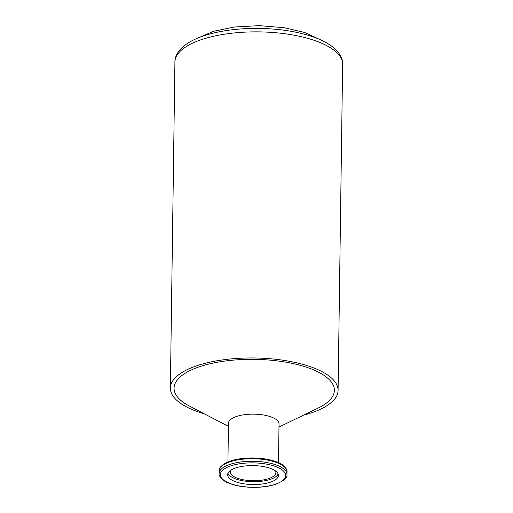 <?xml version="1.0" encoding="UTF-8"?>
<svg xmlns="http://www.w3.org/2000/svg" width="513" height="513" viewBox="0 0 513 513"><rect width="100%" height="100%" fill="white"/><g stroke="black" fill="none" stroke-linecap="round" stroke-linejoin="round"><path stroke-width="0.77" d="M278.982 427.053L318.323 407.982A80.163 29.901 -179.2 0 0 308.48 367.898A80.163 29.901 -179.2 0 0 200.897 366.288A80.163 29.901 -179.2 0 0 189.624 406.187L228.42 426.348M303.529 415.152A83.863 31.28 -179.2 0 0 338.08 390.425A83.863 31.28 -179.2 0 0 254.66 357.978A83.863 31.28 -179.2 0 0 170.367 388.085A83.863 31.28 -179.2 0 0 191.612 409.316A83.863 31.28 -179.2 0 0 204.212 413.767M278.482 462.649L279.027 423.937A25.284 9.433 -179.2 0 0 264.144 415.113A25.284 9.433 -179.2 0 0 236.929 416.338A25.284 9.433 -179.2 0 0 228.465 423.231L227.926 461.944M271.993 468.997A25.406 9.478 0.8 0 1 278.431 475.423A25.406 9.478 0.8 0 1 252.89 484.548A25.406 9.478 0.8 0 1 227.618 474.717A25.406 9.478 0.8 0 1 244.047 466.099A25.406 9.478 0.8 0 1 271.993 468.997M275.494 470.915A22.816 8.509 0.8 0 1 275.879 472.531A22.816 8.509 0.8 0 1 252.947 480.719A22.816 8.509 0.8 0 1 230.254 471.889A22.816 8.509 0.8 0 1 230.683 470.293M227.932 473.287A25.406 9.478 -179.2 0 0 252.935 481.688A25.406 9.478 -179.2 0 0 278.155 473.993M338.08 390.425L342.633 64.33A83.863 31.28 -179.2 0 0 259.212 31.883A83.863 31.28 -179.2 0 0 174.92 61.99L170.367 388.085M228.625 482.887A32.685 12.19 -179.2 0 0 284.055 479.27A32.685 12.19 -179.2 0 0 246.394 463.053A32.685 12.19 -179.2 0 0 228.625 482.887M219.128 473.454A33.916 12.652 0.8 0 1 253.217 461.277A33.916 12.652 0.8 0 1 286.953 474.403C287.658 477.622 283.785 480.957 275.334 484.407C268.895 486.446 261.431 487.427 252.935 487.35C243.143 487.164 234.883 485.67 228.15 482.874C223.072 481.188 218.301 475.852 219.128 473.454L219.166 470.896C218.48 467.689 222.315 464.361 230.658 460.93C237.128 458.866 244.656 457.872 253.236 457.949C263.002 458.141 271.249 459.629 277.963 462.425C283.016 464.079 287.851 469.491 286.991 471.845A33.916 12.652 -179.2 0 0 278.399 463.258A33.916 12.652 -179.2 0 0 241.091 459.391A33.916 12.652 -179.2 0 0 219.166 470.896M221.347 466.529A33.005 12.312 0.8 0 1 245.708 458.18A33.005 12.312 0.8 0 1 277.732 462.373M197.037 38.372L213.697 31.255L234.332 27.016L259.277 25.65L284.176 27.708L304.594 32.479L321.189 40.104M342.633 64.33C342.953 59.271 340.119 52.102 330.635 45.4C326.024 42.226 320.394 39.463 313.744 37.096C298.162 31.684 280.066 28.786 259.456 28.407C238.898 28.177 220.725 30.523 204.95 35.448C198.012 37.667 192.131 40.341 187.322 43.477C177.857 49.812 174.753 56.828 174.92 61.99M286.991 471.845L286.953 474.403"/></g></svg>
